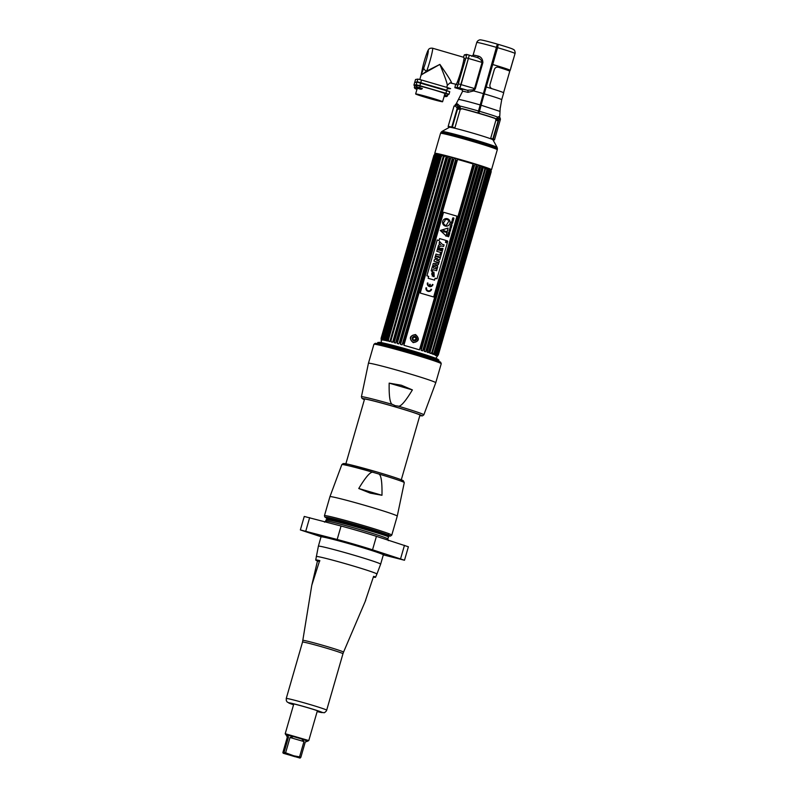 <?xml version="1.0" encoding="UTF-8"?>
<svg xmlns="http://www.w3.org/2000/svg" width="798" height="798" viewBox="0 0 798 798"><rect width="100%" height="100%" fill="white"/><g stroke="black" fill="none" stroke-linecap="round" stroke-linejoin="round"><path stroke-width="1.2" d="M491.039 169.784A29.536 1.127 -163.9 0 0 491.408 169.774A29.536 1.127 -163.9 0 0 491.518 169.725A29.536 1.127 -163.9 0 0 464.536 160.757A29.536 1.127 -163.9 0 0 434.87 153.276A29.536 1.127 -163.9 0 0 434.76 153.336A29.536 1.127 -163.9 0 0 435.119 153.645M434.76 153.336L440.526 133.356A29.536 1.127 16.1 0 1 440.636 133.296A29.536 1.127 16.1 0 1 470.311 140.777A29.536 1.127 16.1 0 1 497.284 149.735L491.518 169.725M441.883 131.461L449.493 127.271A22.623 0.868 16.1 0 1 449.553 127.251A22.623 0.868 16.1 0 1 471.867 132.857A22.623 0.868 16.1 0 1 492.945 139.81L497.144 147.411A28.778 1.097 -163.9 0 0 470.341 138.573A28.778 1.097 -163.9 0 0 441.952 131.431A28.778 1.097 -163.9 0 0 441.883 131.461A28.778 1.097 -163.9 0 0 443.309 132.298M495.488 147.351A28.778 1.097 -163.9 0 0 497.044 147.51A28.778 1.097 -163.9 0 0 497.144 147.411M494.84 148.069A29.227 1.117 16.1 0 1 493.743 147.839M444.536 133.635A29.227 1.117 16.1 0 1 443.479 133.246M440.715 132.927L441.204 132.109A29.227 1.117 16.1 0 1 441.314 132.059A29.227 1.117 16.1 0 1 470.531 139.421A29.227 1.117 16.1 0 1 497.373 148.318L497.354 149.276A29.476 1.127 -163.9 0 0 470.281 140.298A29.476 1.127 -163.9 0 0 440.815 132.877A29.476 1.127 -163.9 0 0 440.715 132.927A29.476 1.127 -163.9 0 0 441.184 133.306M496.745 149.346A29.476 1.127 -163.9 0 0 497.244 149.346A29.476 1.127 -163.9 0 0 497.354 149.276M494.271 147.859A26.204 1.007 16.1 0 1 492.206 147.59M445.962 134.244A26.204 1.007 16.1 0 1 444.077 133.366M461.553 108.658A22.374 0.858 16.1 0 1 478.82 113.376A22.374 0.858 16.1 0 1 495.558 118.633M496.476 118.982L496.785 119.71M458.242 108.767L456.366 111.092M455.399 114.473L456.276 113.446M458.93 109.306L460.386 108.378M498.112 44.907L497.314 44.678L498.122 44.907L497.543 47.69L496.635 47.431A19.92 0.758 -163.9 0 0 476.765 42.464C477.254 41.147 478.202 40.309 479.598 39.95C479.758 39.391 485.673 40.768 497.334 44.099L480.187 104.947A21.746 0.828 -163.9 0 0 458.401 99.511L462.561 91.331A20.02 0.768 16.1 0 1 467.927 92.339L473.653 90.912L475.329 88.778L482.87 62.653C482.74 59.242 481.284 57.077 478.491 56.159A1.686 1.217 -76.2 0 1 476.965 57.426M480.187 104.947L477.952 112.957A22.723 0.868 -163.9 0 0 462.251 108.668L460.685 109.206L459.867 106.024L457.543 103.949A1.686 1.586 -80 0 1 456.546 104.967A23.391 0.898 -163.9 0 0 455.189 104.837A23.391 0.898 -163.9 0 0 455.498 105.156A1.686 1.656 -62.7 0 0 455.997 104.877M456.536 104.129L457.902 106.383M457.912 106.413L458.461 108.508M457.862 106.433A1.686 1.317 156.1 0 1 457.074 107.151M457.015 107.251L457.823 108.338M460.715 109.097L458.91 106.842A1.686 1.257 145 0 0 459.867 106.024A22.723 0.868 16.1 0 1 478.511 111.022L479.408 111.301A20.479 1.576 106.3 0 0 481.034 105.396L480.137 105.127M467.927 92.339A1.686 1.227 103.8 0 0 467.259 90.224L473.005 89.885L473.653 90.912A19.92 0.758 16.1 0 1 483.309 93.605L484.206 93.885A39.84 3.052 -73.7 0 0 481.034 105.396M482.87 62.653L482.062 62.424L474.521 88.548L473.005 89.885M455.618 84.169L454.87 87.7L457.174 87.281L459.808 88.049L469.304 55.192L461.074 84.628L459.808 88.049L457.513 88.468L459.808 88.049L467.259 90.224A21.696 0.828 16.1 0 0 462.132 89.566M457.174 87.281L465.982 57.735L482.062 62.424C481.563 60 479.827 58.324 476.865 57.396L469.314 55.192L476.865 57.396M462.411 89.895L457.493 88.468L462.411 89.905M497.543 47.69L484.206 93.885M448.137 126.503L454.052 106.004A24.13 0.928 16.1 0 1 455.498 106.094L457.214 108.189L451.768 127.042A24.13 0.928 -163.9 0 0 448.137 126.503A24.13 0.928 -163.9 0 0 449.543 127.251M455.498 106.094L456.546 104.967L458.212 106.304L457.005 107.281M455.818 105.476L454.421 106.294M452.306 127.181L457.753 108.319L460.346 109.007L454.95 127.68L452.306 127.181M484.256 93.885L486.231 87.012A19.92 0.758 16.1 0 1 503.698 92.847L501.713 99.71A19.92 0.758 16.1 0 0 484.256 93.885A39.282 3.012 106.3 0 0 481.124 105.216L500.027 111.421L499.748 116.408A22.673 0.868 -163.9 0 0 499.598 116.269L497.713 117.116L495.807 119.481L495.129 118.313A22.723 0.868 -163.9 0 0 478.89 113.236L479.448 111.291A21.047 1.616 -73.7 0 0 481.124 105.216M500.196 107.8L500.027 111.421M492.905 139.76A24.13 0.928 -163.9 0 0 494.501 139.879A24.13 0.928 -163.9 0 0 493.244 139.201L490.72 138.184L496.117 119.491L498.68 120.338L499.179 119.64L498.72 118.174L495.827 119.391M498.72 118.174L499.937 117.685A1.686 1.666 122.5 0 1 500.256 119.211A24.13 0.928 16.1 0 1 500.416 119.361L500.306 119.491M499.598 116.269A1.686 1.666 -57.5 0 0 499.937 117.685M499.418 119.371L497.034 120.648M497.164 118.463L497.663 119.919M499.179 119.64L500.256 119.211M509.882 70.394A19.92 0.758 -163.9 0 0 510.191 70.354A19.92 0.758 -163.9 0 0 492.725 64.518L497.583 47.681L498.271 44.369L497.334 44.538M510.191 70.354L515.049 53.516A19.92 0.758 -163.9 0 0 497.583 47.681M510.73 68.259L513.214 59.641M486.231 87.022A19.641 0.748 -163.9 0 0 486.211 87.012L492.705 64.528A19.641 0.748 16.1 0 1 509.922 70.274L509.673 71.132M447.897 94.523L448.985 94.314L445.912 93.286L419.868 85.685L416.207 84.758L413.903 85.187L416.756 86.144M420.127 86.184A14.025 0.539 16.1 0 1 435.199 90.294A14.025 0.539 16.1 0 1 444.925 93.625M442.541 101.755A14.025 0.539 16.1 0 1 428.446 98.194A14.025 0.539 16.1 0 1 415.638 93.945A14.025 0.539 16.1 0 1 415.688 93.915A14.025 0.539 16.1 0 1 429.783 97.466A14.025 0.539 16.1 0 1 442.591 101.725A14.025 0.539 16.1 0 1 442.541 101.755M438.661 100.618L419.529 95.062L438.661 100.618M414.661 82.543L413.903 85.187L414.661 82.543L416.975 82.124L449.753 91.68L448.975 94.304L449.753 91.68M426.411 84.738L439.279 88.488M448.875 91.331L420.855 82.683L417.344 81.795L415.459 82.394M454.87 87.7L457.513 88.468L454.87 87.7M465.982 57.735L466.67 54.424L464.366 54.843L463.419 57.217M469.304 55.192L466.67 54.424L469.294 55.192M421.524 74.054L423.838 67.72A10.524 0.808 -73.7 0 0 427.957 53.436A10.524 0.808 -73.7 0 0 426.711 53.666A10.524 0.808 -73.7 0 0 422.581 67.95L421.484 74.713A3.511 2.603 -158.8 0 1 421.524 74.054L421.125 74.962M451.478 82.952L451.598 82.982C451.299 81.346 447.399 75.152 439.878 64.399L426.721 71.042A14.025 1.077 -73.7 0 0 431.149 56.558A14.025 1.077 -73.7 0 0 432.556 48.209A14.025 1.077 -73.7 0 0 432.516 48.209M463.857 57.356A14.025 1.077 106.3 0 1 463.897 57.356A14.025 1.077 106.3 0 1 461.074 70.872A14.025 1.077 106.3 0 1 456.077 84.299A14.025 1.077 106.3 0 1 456.037 84.289A14.025 1.077 106.3 0 1 455.997 84.269M451.598 82.982A3.511 3.491 79.7 0 0 449.992 82.902L447.329 85.296L446.73 87.371M447.269 85.376C447.329 83.541 444.865 76.548 439.878 64.399L421.125 74.902L419.798 79.521M417.095 81.715L417.853 79.082L421.504 80L447.548 87.6L446.79 90.244L417.095 81.715L415.409 82.403M417.853 79.082L415.539 79.501L414.79 82.134M447.199 88.827L450.611 88.638L447.548 87.6M421.623 74.803L426.721 71.042A3.511 2.374 20.3 0 1 423.838 67.72M423.868 83.99L441.823 89.236M417.055 87.92L414.332 87.251C414.491 88.379 415.319 88.987 416.805 89.077L417.055 89.017M414.332 87.251L414.761 85.765L416.736 86.224M419.03 88.678L419.03 88.678C420.526 89.466 421.633 89.416 422.351 88.518L416.556 86.842C416.716 87.97 417.534 88.588 419.03 88.678M416.556 86.842L416.985 85.366L420.137 86.154L419.708 87.64M444.865 94.982L447.508 95.86L447.937 94.383L445.294 93.496L444.197 96.019C445.693 96.807 446.8 96.758 447.508 95.86M444.795 95.201L444.187 96.019M445.234 93.715L444.356 95.072M382.581 343.549A27.122 1.037 16.1 0 1 382.422 343.399L382.86 343.32A27.122 1.037 16.1 0 1 383.09 343.339M433.992 358.033A27.122 1.037 16.1 0 1 434.531 358.392L433.703 358.262M428.147 357.275A27.122 1.037 16.1 0 1 423.359 356.068M393.135 347.349A27.122 1.037 16.1 0 1 388.436 345.813M438.451 360.217A31.8 1.217 -163.9 0 0 438.79 360.207A31.8 1.217 -163.9 0 0 438.89 360.088A31.8 1.217 -163.9 0 0 409.214 350.312A31.8 1.217 -163.9 0 0 377.913 342.452A31.8 1.217 -163.9 0 0 377.843 342.472A31.8 1.217 -163.9 0 0 378.142 342.811M381.125 344.058A31.8 1.217 -163.9 0 0 383.279 344.826M433.035 359.19A31.8 1.217 -163.9 0 0 435.269 359.689M439.139 361.424A32.379 1.237 -163.9 0 0 439.129 361.384A32.379 1.237 -163.9 0 0 408.975 351.439A32.379 1.237 -163.9 0 0 377.035 343.409A32.379 1.237 -163.9 0 0 376.955 343.439A32.379 1.237 -163.9 0 0 376.925 343.469M376.955 343.439L378.043 342.841A31.501 1.207 16.1 0 1 378.122 342.821A31.501 1.207 16.1 0 1 409.184 350.621A31.501 1.207 16.1 0 1 438.531 360.297L439.129 361.384M436.785 360.257A31.501 1.207 16.1 0 1 435.299 359.968M380.955 344.287A31.501 1.207 16.1 0 1 379.539 343.729M421.424 348.826A29.815 1.137 16.1 0 0 420.456 348.526L473.264 165.585A29.815 1.137 16.1 0 1 474.231 165.874L421.144 350.372A29.247 1.117 -163.9 0 1 422.661 350.841L423.698 349.534A29.815 1.137 16.1 0 1 424.616 349.813L424.247 351.339A29.247 1.117 16.1 0 1 425.653 351.788L479.319 165.874A29.247 1.117 -163.9 0 0 477.902 165.425L424.616 349.813M403.978 344.985L457.563 159.41L456.626 160.727L403.828 343.679L403.978 344.985M399.369 342.452L452.426 157.994A29.247 1.117 -163.9 0 0 450.87 157.575L397.214 343.489A29.247 1.117 16.1 0 1 398.761 343.908L399.369 342.452A29.815 1.137 16.1 0 1 400.357 342.721L400.486 344.377A29.247 1.117 -163.9 0 1 402.112 344.826L402.8 343.389A29.815 1.137 16.1 0 1 403.828 343.679M397.254 343.14L397.045 341.823L449.843 158.872A29.815 1.137 16.1 0 0 448.905 158.622L449.244 157.136A29.247 1.117 -163.9 0 0 447.788 156.757L446.73 158.044L393.923 340.995L394.122 342.671L447.788 156.757M394.122 342.671A29.247 1.117 -163.9 0 1 395.579 343.05L396.107 341.574A29.815 1.137 16.1 0 1 397.045 341.823M381.634 338.212L435.319 153.934A29.247 1.117 -163.9 0 0 435.07 153.934L434.062 155.261A29.815 1.137 16.1 0 0 434.012 155.271A29.815 1.137 -163.9 0 0 433.962 155.281L434.91 153.964A29.247 1.117 -163.9 0 0 434.87 153.984A29.247 1.117 -163.9 0 0 434.86 154.024L433.903 155.361L381.095 338.312L381.205 339.928A29.247 1.117 16.1 0 1 381.245 339.868L381.165 338.222A29.815 1.137 -163.9 0 1 381.205 338.212A29.815 1.137 16.1 0 1 381.254 338.212L381.404 339.838A29.247 1.117 16.1 0 1 381.663 339.848L381.634 338.212A29.815 1.137 16.1 0 1 381.863 338.232L382.052 339.888A29.247 1.117 16.1 0 1 382.511 339.948L382.551 338.332A29.815 1.137 16.1 0 1 382.9 338.392L383.12 340.058A29.247 1.117 16.1 0 1 383.788 340.177L383.898 338.581A29.815 1.137 16.1 0 1 384.377 338.681L384.606 340.347A29.247 1.117 -163.9 0 1 385.464 340.537L385.653 338.96A29.815 1.137 16.1 0 1 386.242 339.09L386.481 340.766A29.247 1.117 -163.9 0 1 387.519 341.005L387.788 339.449A29.815 1.137 16.1 0 1 388.476 339.619L388.726 341.295A29.247 1.117 16.1 0 1 389.913 341.594L390.262 340.058A29.815 1.137 16.1 0 1 391.05 340.257L391.279 341.933A29.247 1.117 16.1 0 1 392.616 342.272L393.055 340.766A29.815 1.137 16.1 0 1 393.923 340.995M429.623 356.137A28.209 1.077 -163.9 0 0 387.798 344.068M437.035 354.053L489.842 171.101L489.633 169.425L435.967 355.339L437.035 354.053A29.815 1.137 16.1 0 1 437.334 354.182L436.496 355.559A29.247 1.117 16.1 0 1 436.875 355.738L437.903 354.442A29.815 1.137 16.1 0 1 438.082 354.541L437.174 355.898A29.247 1.117 16.1 0 1 437.344 356.018L438.331 354.721A29.815 1.137 16.1 0 1 438.371 354.771L437.414 356.117A29.247 1.117 16.1 0 1 437.404 356.147L435.818 358.312M435.967 355.339A29.247 1.117 -163.9 0 0 435.389 355.1L436.157 353.694A29.815 1.137 16.1 0 0 435.728 353.534L488.536 170.582A29.815 1.137 16.1 0 1 488.965 170.752L436.157 353.694M488.536 170.582L488.306 168.907L434.641 354.821L435.728 353.534M434.641 354.821A29.247 1.117 -163.9 0 0 433.863 354.531L434.561 353.105A29.815 1.137 16.1 0 0 434.022 352.916L486.83 169.964A29.815 1.137 16.1 0 1 487.369 170.154L434.561 353.105M429.484 351.369L482.281 168.418L482.052 166.752L428.386 352.666L429.484 351.369A29.815 1.137 16.1 0 1 430.232 351.619L429.693 353.095A29.247 1.117 16.1 0 1 430.83 353.474L431.927 352.187A29.815 1.137 16.1 0 1 432.576 352.407L431.957 353.863A29.247 1.117 16.1 0 1 432.925 354.192L434.022 352.916M428.386 352.666A29.247 1.117 -163.9 0 0 427.11 352.247L427.558 350.751A29.815 1.137 16.1 0 0 426.721 350.482L425.813 351.469M420.456 348.526L419.588 349.534L473.114 163.949L419.588 349.534M419.459 349.863A29.247 1.117 -163.9 0 0 403.898 345.325M423.698 349.534L476.506 166.583A29.815 1.137 16.1 0 1 477.413 166.862M426.721 350.482L479.528 167.53A29.815 1.137 16.1 0 1 480.366 167.799L427.558 350.751M482.281 168.418A29.815 1.137 16.1 0 1 483.039 168.667L430.232 351.619M431.927 352.187L484.735 169.236A29.815 1.137 16.1 0 1 485.384 169.455L432.576 352.407M489.842 171.101A29.815 1.137 16.1 0 1 490.142 171.231L437.334 354.182M437.903 354.442L490.71 171.5A29.815 1.137 16.1 0 1 490.88 171.59L438.082 354.541M438.331 354.721L491.139 171.769A29.815 1.137 16.1 0 1 491.179 171.819L438.371 354.771M381.165 338.222L433.962 155.281M434.062 155.261L381.254 338.212M434.441 155.261A29.815 1.137 16.1 0 1 434.661 155.291L381.863 338.232M382.551 338.332L435.359 155.381A29.815 1.137 16.1 0 1 435.708 155.44L382.9 338.392M383.898 338.581L436.706 155.63A29.815 1.137 16.1 0 1 437.174 155.73L384.377 338.681M385.653 338.96L438.461 156.009A29.815 1.137 16.1 0 1 439.05 156.139L386.242 339.09M387.788 339.449L440.596 156.508A29.815 1.137 16.1 0 1 441.284 156.667L388.476 339.619M390.262 340.058L443.07 157.116A29.815 1.137 16.1 0 1 443.858 157.306L391.05 340.257M393.055 340.766L445.863 157.824A29.815 1.137 16.1 0 1 446.73 158.044M396.107 341.574L448.905 158.622M452.177 159.5A29.815 1.137 16.1 0 1 453.164 159.77L400.357 342.721M402.8 343.389L455.598 160.438A29.815 1.137 16.1 0 1 456.626 160.727M473.264 165.585L473.064 164.288M476.506 166.583L476.316 164.937A29.247 1.117 -163.9 0 0 474.8 164.468L474.231 165.874M479.528 167.53L479.289 166.223M482.052 166.752A29.247 1.117 -163.9 0 0 480.765 166.343L480.366 167.799M484.735 169.236L484.486 167.56A29.247 1.117 -163.9 0 0 483.359 167.181L483.039 168.667M486.83 169.964L486.581 168.288A29.247 1.117 -163.9 0 0 485.623 167.949L485.384 169.455M488.306 168.907A29.247 1.117 -163.9 0 0 487.528 168.627L487.369 170.154M489.633 169.425A29.247 1.117 -163.9 0 0 489.044 169.196L488.965 170.752M490.71 171.5L490.531 169.834A29.247 1.117 -163.9 0 0 490.152 169.655L490.142 171.231M491.139 171.769L490.999 170.114A29.247 1.117 -163.9 0 0 490.83 169.994L490.88 171.59M491.009 169.346L491.179 171.819M435.359 155.381L436.177 154.044A29.247 1.117 -163.9 0 0 435.708 153.974L434.661 155.291M436.706 155.63L437.454 154.273A29.247 1.117 -163.9 0 0 436.785 154.144L435.708 155.44M438.461 156.009L439.129 154.622A29.247 1.117 -163.9 0 0 438.272 154.443L437.174 155.73M440.596 156.508L441.174 155.101A29.247 1.117 -163.9 0 0 440.147 154.852L439.05 156.139M443.07 157.116L443.578 155.68A29.247 1.117 -163.9 0 0 442.381 155.391L441.284 156.667M445.863 157.824L446.281 156.368A29.247 1.117 -163.9 0 0 444.945 156.029L443.858 157.306M450.73 157.884L449.843 158.872M455.598 160.438L455.778 158.912A29.247 1.117 -163.9 0 0 454.142 158.463L453.164 159.77M457.563 159.41A29.247 1.117 16.1 0 1 473.114 163.949M436.566 354.691L435.698 355.699M436.775 355.868L437.613 354.851M437.733 355.11L437.204 356.197M389.514 346.083A28.209 1.077 -163.9 0 0 395.2 347.898M421.314 355.439A28.209 1.077 -163.9 0 0 427.09 356.925M434.93 154.114A29.247 1.117 -163.9 0 0 435.1 154.233L381.444 340.148M434.371 155.69L435.399 154.393A29.247 1.117 -163.9 0 0 435.788 154.573L382.102 340.118M490.181 170.243A29.247 1.117 -163.9 0 0 490.221 170.253L490.421 171.899A29.815 1.137 -163.9 0 0 490.59 171.919M489.164 170.443L489.374 171.74L436.646 354.422M435.239 156.089L436.307 154.802A29.247 1.117 -163.9 0 0 436.566 154.902M433.942 155.42L434.72 154.413M490.85 170.293A29.247 1.117 -163.9 0 0 490.87 170.293L490.91 170.882M490.64 171.919L490.64 170.652M489.723 171.799L489.782 170.553M415.529 334.552C409.534 335.739 408.756 338.432 413.204 342.631C419.149 341.464 419.928 338.771 415.529 334.552M476.316 164.937L422.661 350.841M421.544 348.995L474.411 165.804M437.134 354.621L436.815 355.709M436.297 154.822L383.08 339.21M384.606 340.347L438.272 154.443M386.481 340.766L440.147 154.852M448.835 158.563L396.007 341.584M455.449 160.049L402.451 343.659M400.486 344.377L454.142 158.463M396.576 346.342A27.371 1.047 16.1 0 1 420.975 353.394M415.668 339.449L413.743 340.237L412.696 339.35M412.536 338.422L414.671 337.005L415.708 337.873M415.878 338.611L415.688 339.409A1.556 1.556 -100.3 0 1 415.13 339.948L414.322 340.148A1.556 1.556 -100.3 0 1 413.583 339.938L413.005 339.33A1.556 1.556 -100.3 0 1 412.815 338.581L413.055 337.773A1.556 1.556 -100.3 0 1 413.603 337.235L414.421 337.035A1.556 1.556 -100.3 0 1 415.16 337.255L415.738 337.863A1.556 1.556 -100.3 0 1 415.918 338.611L415.688 339.419M426.431 356.716A27.371 1.047 16.1 0 1 420.356 355.15M396.167 348.167A27.371 1.047 16.1 0 1 390.182 346.262M413.314 342.133A3.671 3.661 -100.3 0 1 410.81 337.574A3.671 3.661 -100.3 0 1 415.349 335.07A3.671 3.661 -100.3 0 1 417.843 339.629A3.671 3.661 -100.3 0 1 413.314 342.133M413.933 340.437A1.945 1.935 79.7 0 0 416.327 339.12A1.945 1.935 79.7 0 0 415 336.716A1.945 1.935 79.7 0 0 412.606 338.033A1.945 1.935 79.7 0 0 413.933 340.437M446.97 241.485L446.361 241.764L447.239 242.013L447.429 241.345L447.239 242.013L446.361 241.764L446.97 241.485M447.618 241.804A0.768 0.758 -100.3 0 1 447.02 242.333A0.768 0.758 -100.3 0 1 446.152 241.375A0.768 0.758 79.7 0 0 447.02 242.333A0.768 0.758 79.7 0 0 447.618 241.804A0.768 0.758 79.7 0 0 446.75 240.836A0.768 0.758 -100.3 0 1 447.618 241.804M446.152 241.375A0.768 0.758 -100.3 0 1 446.75 240.836A0.768 0.758 79.7 0 0 446.152 241.375M448.067 228.078L440.287 230.472L446.262 236.038L448.067 228.078L446.012 236.268M445.972 231.859A0.539 0.539 79.7 0 0 446.341 232.517A0.539 0.539 79.7 0 0 447.01 232.158A0.539 0.539 79.7 0 0 446.641 231.49A0.539 0.539 79.7 0 0 445.972 231.859M445.194 232.038L445.414 231.27L442.87 230.113A0.808 0.808 79.7 0 0 441.763 230.622A0.808 0.808 79.7 0 0 442.431 231.649L445.194 232.038M446.8 219.011L449.224 220.477L445.952 225.914L449.234 220.477L446.551 219.42M445.683 219.51L445.683 219.51A3.581 3.571 79.7 0 0 444.636 221.395A3.581 3.571 79.7 0 0 443.469 223.201L443.708 223.35A4.888 4.868 79.7 0 0 443.528 223.869L445.952 225.914M445.653 218.652A3.791 3.781 -100.3 0 1 450.102 222.582A3.791 3.781 -100.3 0 1 447.01 226.123M456.985 216.168L433.663 296.976L420.237 293.066L443.558 212.248L456.985 216.168M439.608 238.582L446.012 240.447L439.608 238.582L439.05 240.517L437.224 239.989L426.88 275.829L428.696 276.367L428.147 278.273L434.551 280.148L435.11 278.233L436.975 278.781L447.329 242.941L445.454 242.393L446.012 240.447L445.454 242.393L447.319 242.941L436.975 278.781M426.032 287.769A2.903 2.893 79.7 0 0 428.007 291.36A2.903 2.893 79.7 0 0 431.588 289.385L431.02 289.215A2.314 2.304 -100.3 0 1 428.167 290.791A2.314 2.304 -100.3 0 1 426.601 287.928L426.032 287.769L426.601 287.928A2.314 2.304 79.7 0 0 429.224 290.851M429.284 285.874A2.314 2.304 -100.3 0 1 427.987 283.11L427.429 282.941A2.903 2.893 79.7 0 0 429.404 286.542A2.903 2.893 79.7 0 0 432.975 284.567L432.416 284.397A2.314 2.304 -100.3 0 1 429.853 286.033L430.322 284.397L429.763 284.238L429.284 285.874A2.314 2.304 79.7 0 1 427.987 283.11L427.429 282.941M448.715 236.747L448.257 236.088L448.995 235.799L447.708 235.58L447.389 236.358L448.715 236.747M448.685 234.572L447.947 235.021L447.977 234.333L447.738 235.161L449.065 235.55L449.304 234.702L448.955 235.32L448.685 234.572M449.344 234.572L449.723 233.275L448.237 233.425L449.344 234.572M449.892 232.687L449.084 231.799L448.436 232.717L449.892 232.687M449.025 230.692L450.301 231.26L449.025 230.692M450.491 230.612L449.364 230.283L450.74 229.724L449.414 229.335L450.451 229.814L449.114 230.383L450.491 230.612M450.102 227.54L451.329 227.709L450.122 226.871L450.102 227.54M452.685 222.991L451.538 221.984L451.229 223.051L452.685 222.991M452.915 222.193L451.638 221.625L452.915 222.193M453.473 220.278L452.396 219.779L453.773 219.231L452.446 218.842L453.483 219.32L452.147 219.889L453.473 220.278M450.481 229.166L450.431 229.355C452.097 227.669 448.666 229.515 450.042 228.388L450.092 228.208C448.576 229.874 451.917 227.939 450.481 229.166M451.508 227.081L451.02 226.502L451.778 226.143L450.491 225.914L450.172 226.692L451.508 227.081M450.78 224.607L451.868 225.325L450.521 225.515L451.877 225.654L451.937 224.837L450.78 224.607M452.117 223.639L451.548 223.26C451.419 224.447 451.628 224.507 452.167 223.44L452.117 223.639M452.336 220.298L451.917 221.255L452.935 221.545L453.194 220.647L452.336 220.298M453.124 217.714C451.508 219.34 454.99 217.455 453.513 218.662L453.464 218.852C455.149 217.176 451.658 219.041 453.074 217.894L453.124 217.714M446.092 241.355A0.828 0.828 79.7 0 0 446.661 242.383A0.828 0.828 79.7 0 0 447.678 241.814A0.828 0.828 79.7 0 0 447.119 240.787A0.828 0.828 79.7 0 0 446.092 241.355M447.379 218.742A3.791 3.781 79.7 0 0 442.7 221.325A3.791 3.781 79.7 0 0 445.284 226.034A3.791 3.781 79.7 0 0 449.962 223.45A3.791 3.781 79.7 0 0 447.379 218.742M431.908 273.185L431.678 274.332M433.913 272.008L434.222 276.567M431.898 271.619L432.496 271.629L433.833 275.061M434.122 273.684L432.067 275.948M432.496 271.629L432.047 273.185L432.496 271.629M437.075 269.096L436.596 270.741L437.075 269.096L433.394 268.018L433.813 266.542L433.384 268.018L437.075 269.096M432.915 269.664L432.486 271.14L432.915 269.664L436.606 270.741M432.506 266.163L433.813 266.542L432.506 266.163L431.179 270.761L432.486 271.14M433.294 263.42L438.81 263.091L438.331 264.727L438.81 263.081L433.294 263.42L432.815 265.096L437.294 268.347L437.753 266.741L437.284 268.347M437.623 264.727L437.144 266.362L437.753 266.741L437.154 266.362L437.623 264.727L438.341 264.727M436.197 265.744L434.551 264.717L436.197 265.744L436.496 264.707L434.551 264.717M439.389 261.066L438.94 262.642L439.399 261.066L437.813 260.607L439.389 261.066M435.339 256.338L440.336 257.804L439.888 259.34L436.646 260.338L437.803 260.607L436.656 260.338L439.898 259.34L440.336 257.794L435.339 256.338L434.88 257.914L437.633 258.652L434.381 259.639L433.942 261.175L438.94 262.642M440.476 252.936L441.633 253.275L440.476 252.936L439.828 255.19L435.987 254.073L439.818 255.19M441.633 253.275L440.516 257.175L441.643 253.275M442.99 248.587L441.783 252.767L443 248.587L441.833 248.248L442.99 248.587M437.972 247.23L439.129 247.57L438.421 250.013L439.139 250.223L438.431 250.013L439.139 247.57L437.972 247.22L436.785 251.31L441.793 252.767M439.738 248.148L440.905 248.487L440.306 250.562L441.095 250.791L440.306 250.562L440.905 248.487L439.738 248.148L439.149 250.213M441.773 245.964L438.062 246.901L441.773 245.964L443.598 246.492L444.077 244.846L443.598 246.492M439.608 241.535L442.222 244.308L444.067 244.846L442.232 244.308L439.618 241.525L439.09 243.34L440.536 244.697L438.591 245.066L438.062 246.901M435.11 278.233L434.551 280.148M437.224 239.989L439.04 240.517M433.683 275.061L433.224 276.637L432.047 273.185M435.987 254.073L435.518 255.719L440.516 257.175M441.833 248.248L441.095 250.791M431.02 289.225L431.578 289.385A2.903 2.893 -100.3 0 1 429.334 291.43M429.753 284.238L430.322 284.407L429.843 286.033A2.314 2.304 79.7 0 0 430.611 286.023M432.416 284.397L432.975 284.567A2.903 2.893 -100.3 0 1 430.721 286.602M492.206 88.797C490.341 88.019 489.603 86.623 489.982 84.618L494.341 69.536C495.089 67.63 496.446 66.872 498.421 67.251A19.76 0.758 16.1 0 1 509.762 71.251L503.568 92.708M360.666 489.064L369.813 492.835L379.299 494.501M375.289 493.334L375.08 494.082M419.858 415.479A29.666 1.137 -163.9 0 0 394.721 406.761A29.666 1.137 -163.9 0 0 364.437 399.479M395.249 405.693L392.756 404.536C390.102 404.197 388.905 397.065 389.175 383.13L412.386 389.903C405.204 401.823 400.397 407.199 397.973 406.062L395.249 405.693M389.175 383.13L401.334 385.225L412.386 389.903M373.175 472.356L378.402 473.882C381.055 474.221 382.242 481.354 381.973 495.279L358.761 488.506C365.953 476.596 370.751 471.209 373.175 472.356A32.489 1.247 16.1 0 0 341.843 464.596L329.933 496.685L324.447 515.678A35.032 1.337 16.1 0 1 361.065 524.855A35.032 1.337 16.1 0 1 391.778 535.109L397.254 516.116L404.277 482.62L403.349 480.755C401.693 479.638 392.596 476.625 376.067 471.718A30.773 1.177 16.1 0 1 401.065 480.586M358.761 488.506L370.192 493.124L381.973 495.279M386.102 535.428A33.775 1.297 -163.9 0 0 360.616 526.082A33.775 1.297 -163.9 0 0 326.771 518.072M330.681 519.538A33.775 1.297 -163.9 0 0 339.12 522.331L330.751 519.568M316.387 556.465A31.561 1.207 16.1 0 1 348.167 564.485A31.561 1.207 16.1 0 1 376.925 574.041A31.561 1.207 -163.9 0 0 348.147 564.475A31.561 1.207 -163.9 0 0 316.387 556.465A31.561 1.207 -163.9 0 0 316.267 556.535A31.561 1.207 16.1 0 1 316.387 556.465M317.474 560.954A31.132 1.187 16.1 0 1 315.719 560.026A31.132 1.187 16.1 0 1 315.828 559.957A31.132 1.187 16.1 0 1 319.669 560.555L317.474 560.954L311.779 585.283L319.669 560.555M373.574 576.385L365.354 600.914M373.783 576.346A31.132 1.187 16.1 0 1 375.539 577.293A31.132 1.187 16.1 0 1 375.419 577.343A31.132 1.187 16.1 0 1 373.304 577.094M293.564 704.754A17.536 0.668 -163.9 0 1 288.706 702.799A17.536 0.668 -163.9 0 1 306.971 707.427A17.536 0.668 -163.9 0 1 322.272 712.594A17.536 0.668 -163.9 0 1 317.145 711.567L323.878 712.684C324.217 713.242 326.811 710.809 326.681 710.17A21.047 0.808 -163.9 0 0 307.459 703.786A21.047 0.808 -163.9 0 0 286.322 698.459A21.047 0.808 -163.9 0 0 286.243 698.499L302.532 642.081L311.779 585.283M317.614 561.313L319.908 560.894M317.165 711.487A16.199 0.618 -163.9 0 0 320.996 712.225A16.199 0.618 -163.9 0 0 306.861 707.447A16.199 0.618 -163.9 0 0 289.983 703.178A16.199 0.618 -163.9 0 0 293.594 704.684M294.592 736.933L293.664 736.654M285.804 734.828L285.245 733.711L308.786 740.544L317.395 710.709M308.736 740.574L307.699 741.152L301.804 739.038L303.968 741.571L290.033 737.502L293.474 736.604L285.844 734.788M301.824 739.038L293.464 736.594L301.804 739.038M306.302 740.953L307.669 741.162L305.265 742.01L300.846 757.312L299.559 756.873L303.968 741.571M286.412 735.158L287.26 737.342L282.851 752.634L283.3 753.282L300.068 758.09L285.614 752.803L290.033 737.502M306.522 740.783L307.09 740.813M286.302 735.108L287.041 734.968L288.487 737.113L284.078 752.414L285.614 752.803M307.19 740.853L306.103 740.933M299.559 756.873L292.726 755.606M300.068 758.09L300.846 757.312M292.058 755.417L283.3 753.192L284.078 752.414M283.3 753.192L282.851 752.634M294.891 756.694L287.46 754.429L295.839 756.873M286.462 742.13L285.215 746.439L286.462 742.13M383.748 534.58L388.826 535.169M379.349 531.817L346.811 522.49L326.661 518.092L330.242 520.296M388.746 535.568C394.212 535.807 328.237 516.855 326.572 518.341L326.452 518.431M388.327 537.014C393.793 537.244 327.818 518.291 326.163 519.787L325.704 521.024A32.349 1.237 16.1 0 1 325.823 520.964A32.349 1.237 16.1 0 1 358.322 529.154A32.349 1.237 16.1 0 1 387.868 538.969L388.436 536.964L387.678 536.146L378.651 532.924L337.285 521.393L327.17 519.797M326.173 519.777L327.2 519.528M326.591 518.341L331.838 520.635M329.175 517.732L329.913 518.032M334.192 519.618L347.16 523.887M380.486 533.513L388.626 535.328M328.028 517.493L328.886 517.882M332.257 519.189L342.671 522.72M336.965 521.802L328.128 518.421M326.661 518.092L334.103 518.87M385.683 534.171L340.327 521.084M383.878 554.351L383.329 554.879L404.496 560.246L408.386 546.78L376.427 536.336A34.204 1.307 -163.9 0 0 341.065 526.012L304.247 516.456L300.357 529.922L321.085 536.765M404.496 560.246L372.536 549.802A34.204 1.307 -163.9 0 0 337.175 539.478L300.357 529.922M316.367 534.56L304.577 531.119L316.367 534.56M400.287 559.049L388.496 555.608L400.287 559.049M376.806 574.101A31.561 1.207 -163.9 0 0 376.925 574.041L380.646 564.176A32.409 1.237 16.1 0 1 380.646 564.176A32.409 1.237 16.1 0 0 351.05 554.341A32.409 1.237 16.1 0 0 318.502 546.131A32.409 1.237 -163.9 0 0 318.382 546.201L321.165 536.326M478.491 56.159A19.92 0.758 -163.9 0 0 473.104 55.152L476.765 42.464M459.03 106.792A22.723 0.868 16.1 0 1 457.942 106.403M457.543 103.949A22.673 0.868 -163.9 0 0 456.187 103.86L458.401 99.511M474.521 88.548L458.441 83.86M479.448 111.291A22.723 0.868 16.1 0 1 497.713 117.116A1.686 1.416 -123.7 0 0 498.042 118.313M493.244 139.201L498.68 120.338M492.655 139.6L498.281 120.199M498.281 44.379A16.409 0.628 -163.9 0 0 498.261 44.369C513.084 48.748 513.134 49.227 513.982 49.875C514.51 49.516 515.518 52.957 515.049 53.516M416.207 84.758L416.975 82.124M419.868 85.685L420.626 83.052M445.912 93.286L446.671 90.653M455.558 84.388L458.062 85.117M463.987 58.523L465.623 58.992M464.366 54.843L466.561 55.481M422.581 67.95L422.471 68.508M449.992 82.902L456.037 84.289M420.746 82.643L421.504 80M437.753 359.459A30.623 1.177 16.1 0 1 436.686 359.369M430.601 358.073A30.623 1.177 16.1 0 1 426.461 357.045M389.993 346.512A30.623 1.177 16.1 0 1 385.933 345.185M380.097 343.04A30.623 1.177 16.1 0 1 379.15 342.541M379.17 342.342A30.623 1.177 16.1 0 1 411.06 350.422A30.623 1.177 16.1 0 1 437.793 359.449M437.653 354.691L490.421 171.899M415.08 336.417A2.254 2.244 79.7 0 0 412.307 337.943A2.254 2.244 79.7 0 0 413.833 340.736A2.254 2.244 79.7 0 0 416.616 339.21A2.254 2.244 79.7 0 0 415.08 336.417M392.756 404.536A32.489 1.247 -163.9 0 0 361.414 396.796L368.437 363.29A35.032 1.337 16.1 0 1 405.055 372.466A35.032 1.337 -163.9 0 1 435.758 382.721L423.848 414.81L422.481 415.858L419.818 415.618A30.773 1.177 -163.9 0 0 394.82 406.751A30.773 1.177 -163.9 0 0 364.397 399.618M423.848 414.81A32.489 1.247 -163.9 0 0 397.973 406.062M439.05 362.162A33.775 1.297 -163.9 0 0 410.78 352.287L436.087 360.247L440.656 362.202L441.234 363.738A35.032 1.337 -163.9 0 0 410.531 353.484A35.032 1.337 -163.9 0 0 373.913 344.307L368.437 363.29M373.913 344.307L375.22 343.32L380.127 344.098L410.78 352.287A33.775 1.297 -163.9 0 0 376.606 344.138M345.644 464.586A30.773 1.177 16.1 0 1 376.067 471.718L348.347 464.306L343.22 463.558L341.843 464.596M397.254 516.116A35.032 1.337 16.1 0 0 366.551 505.862A35.032 1.337 -163.9 0 0 329.933 496.685M378.402 473.882A32.489 1.247 16.1 0 1 404.277 482.62M385.414 534.081A35.032 1.337 16.1 0 1 375.459 531.588M302.901 640.405A21.147 0.808 16.1 0 1 302.981 640.365A21.147 0.808 16.1 0 1 324.277 645.732A21.147 0.808 16.1 0 1 343.539 652.136L365.693 600.315M302.532 642.081A21.047 0.808 16.1 0 1 302.602 642.041A21.047 0.808 16.1 0 1 323.749 647.368A21.047 0.808 16.1 0 1 342.96 653.752L343.539 652.136M288.487 737.113L287.26 737.342M309.664 517.643L305.774 531.109M341.065 526.012L337.175 539.478M376.427 536.336L372.536 549.802M404.466 545.313L400.576 558.78M383.788 554.371A33.247 1.277 -163.9 0 0 384.247 554.371A33.247 1.277 -163.9 0 0 355.23 544.575A33.247 1.277 -163.9 0 0 320.606 535.797A33.247 1.277 -163.9 0 0 322.601 536.964M380.646 564.166L383.329 554.879A32.409 1.237 -163.9 0 0 353.733 545.044A32.409 1.237 -163.9 0 0 321.175 536.835A32.409 1.237 -163.9 0 0 321.065 536.904M493.244 145.725L493.792 146.712M446.082 132.119L445.094 132.658M449.833 127.241L450.002 126.673M455.189 104.837L456.187 103.86M462.561 91.331L462.022 89.486M473.104 55.152L471.698 56.319M500.256 108.079L501.713 99.71M500.416 119.391L494.501 139.879M415.638 93.945L417.324 88.099M442.591 101.725L444.237 96.029M421.125 74.902L422.501 68.229C423.578 62.753 427.169 51.281 428.336 49.945C428.965 48.538 430.371 47.96 432.556 48.209L463.897 57.356M414.78 82.144L415.539 79.501M458.92 82.214L457.444 81.785M465.144 60.648L463.728 60.229M443.977 96.917L445.264 96.319M438.89 360.088L436.436 358.561L409.065 349.843L383.19 342.98L377.843 342.472M381.384 342.601L381.205 339.928M435.389 153.286L434.87 153.984M383.12 340.038L436.775 154.154M401.294 479.788L420.007 414.96M345.873 463.788L364.586 398.97M364.397 399.628L362.023 398.401L361.414 396.796M435.758 382.731L441.234 363.738M386.122 535.438L390.471 536.096L391.778 535.109M326.751 518.072L324.756 516.954L324.447 515.678M375.539 577.293L376.925 574.041M315.719 560.026L318.382 546.201M326.681 710.17L342.96 653.752M286.243 698.499L286.322 700.684L287.26 702.1L293.564 704.764M285.205 733.741L293.814 703.906M388.895 535.229L388.167 534.461M325.704 521.024L324.507 522.151M388.357 540.615L387.868 538.969"/></g></svg>

